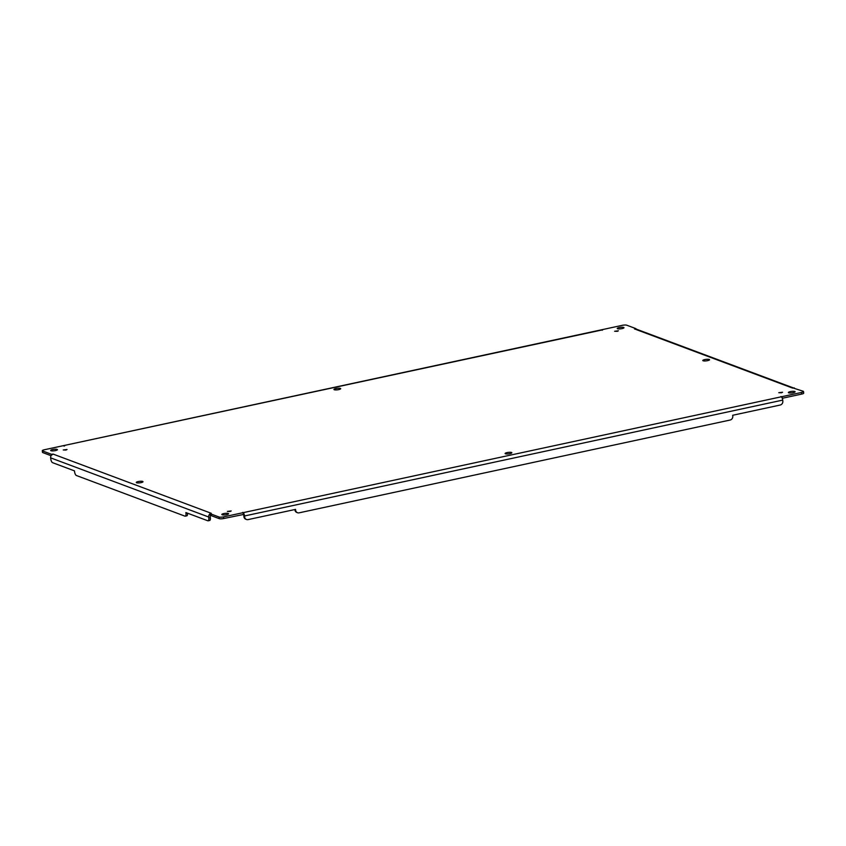 <?xml version="1.0" encoding="UTF-8"?>
<svg xmlns="http://www.w3.org/2000/svg" width="846" height="846" viewBox="0 0 846 846"><rect width="100%" height="100%" fill="white"/><g stroke="black" fill="none" stroke-linecap="round" stroke-linejoin="round"><path stroke-width="1.27" d="M781.461 392.766L778.764 392.692L782.561 392.248L781.461 392.766M226.622 514.654A3.395 0.751 173.3 0 1 221.832 514.527A3.395 0.751 173.3 0 1 225.121 513.374A3.395 0.751 173.3 0 1 228.579 513.734A3.395 0.751 173.3 0 1 226.622 514.654M338.749 389.604A3.395 0.751 173.3 0 1 333.959 389.467A3.395 0.751 173.3 0 1 337.247 388.325A3.395 0.751 173.3 0 1 340.705 388.674A3.395 0.751 173.3 0 1 338.749 389.604M509.884 453.668A3.395 0.751 173.3 0 1 505.104 453.53A3.395 0.751 173.3 0 1 508.383 452.388A3.395 0.751 173.3 0 1 511.851 452.737A3.395 0.751 173.3 0 1 509.884 453.668M141.049 482.622A3.395 0.751 173.3 0 1 136.269 482.484A3.395 0.751 173.3 0 1 139.548 481.342A3.395 0.751 173.3 0 1 143.006 481.702A3.395 0.751 173.3 0 1 141.049 482.622M707.584 360.65A3.395 0.751 173.3 0 1 702.793 360.512A3.395 0.751 173.3 0 1 706.082 359.37A3.395 0.751 173.3 0 1 709.54 359.719A3.395 0.751 173.3 0 1 707.584 360.65M65.935 450.04L63.249 449.966L67.046 449.512L65.935 450.04M617.316 331.325L614.63 331.251L618.415 330.807L617.316 331.325M230.08 511.481L227.394 511.407L231.18 510.963L230.08 511.481M793.157 392.681A3.395 0.751 173.3 0 1 788.366 392.544A3.395 0.751 173.3 0 1 791.655 391.402A3.395 0.751 173.3 0 1 795.113 391.751A3.395 0.751 173.3 0 1 793.157 392.681M622.011 328.618A3.395 0.751 173.3 0 1 617.231 328.481A3.395 0.751 173.3 0 1 620.509 327.339A3.395 0.751 173.3 0 1 623.967 327.688A3.395 0.751 173.3 0 1 622.011 328.618M55.476 450.59A3.395 0.751 173.3 0 1 50.697 450.453A3.395 0.751 173.3 0 1 53.975 449.311A3.395 0.751 173.3 0 1 57.433 449.66A3.395 0.751 173.3 0 1 55.476 450.59M792.628 388.103L634.479 328.904L635.748 328.565L626.749 325.202A3.395 0.751 -6.7 0 0 622.275 325.329L44.256 449.776A3.395 0.751 -6.7 0 0 42.3 450.696A3.395 0.751 -6.7 0 0 42.607 450.96L51.606 454.334L53.087 454.08L211.236 513.279L210.062 513.649L219.061 517.012A3.395 0.751 -6.7 0 0 223.534 516.885L801.553 392.438A3.395 0.751 -6.7 0 0 803.51 391.508A3.395 0.751 -6.7 0 0 803.192 391.243L793.273 388.039M782.286 398.276L801.744 394.077A3.395 0.751 -6.7 0 0 803.7 393.157L803.51 391.508M781.006 396.488L781.947 397.514L782.074 396.626L782.264 398.223M242.802 512.359L243.743 513.385A3.215 1.237 77.8 0 1 244.515 515.975L244.631 516.969A3.395 3.046 110.5 0 0 248.079 519.603L295.54 509.387L295.635 510.201A3.395 3.046 110.5 0 0 299.093 512.835L730.109 420.039A3.395 3.046 110.5 0 0 732.784 416.084L732.689 415.27L780.16 405.044A3.395 3.046 110.5 0 0 782.836 401.099L782.719 400.105A3.215 1.237 -102.2 0 0 781.947 397.514L782.074 396.626M243.743 513.385L243.003 512.687L243.743 513.385L243.003 512.687L243.437 514.495L243.743 513.385M209.597 514.241L210.062 513.649L210.252 515.288L219.251 518.661A3.395 0.751 -6.7 0 0 223.725 518.524L243.437 514.495A1.523 0.582 -102.2 0 1 243.807 515.711L243.923 516.705A3.395 3.046 110.5 0 0 245.795 519.233L246.503 519.497M211.236 513.279L210.548 513.511M210.231 515.098L209.47 514.379L210.062 513.649L209.47 514.379A3.215 2.887 -69.5 0 0 208.698 517.022L208.814 518.016L210.347 517.678L210.231 516.695A1.523 1.364 -69.5 0 1 210.58 515.468L211.119 515.045M53.171 454.112L51.416 455.211A3.215 2.887 110.5 0 0 50.633 457.855L50.76 458.849A3.395 1.311 -102.2 0 0 52.558 462.667L74.48 470.873L74.575 471.687A3.395 1.311 -102.2 0 0 76.373 475.505L184.936 516.145A3.395 1.311 -102.2 0 0 185.263 516.176A3.395 1.311 -102.2 0 0 185.961 513.385L185.866 512.56L207.788 520.766A3.395 1.311 -102.2 0 0 208.116 520.798A3.395 1.311 -102.2 0 0 208.814 518.016M51.416 455.211L51.606 454.334M42.3 450.696L42.49 452.346A3.395 0.751 -6.7 0 0 42.808 452.61L51.077 455.708M64.793 445.726L63.725 445.578L64.793 445.726L64.032 446.117M602.236 330.247L602.796 329.517M634.574 328.935L636.499 329.253L635.748 328.565M636.065 329.041L793.548 387.986M794.563 388.42L794.204 387.88L794.563 388.42M211.426 514.918L210.601 515.447M294.884 509.525L294.937 509.937A3.395 3.046 110.5 0 0 296.809 512.465L297.517 512.729M209.322 520.438A3.395 1.311 -102.2 0 0 209.649 520.47A3.395 1.311 -102.2 0 0 210.347 517.678M186.458 515.817A3.395 1.311 -102.2 0 0 186.786 515.849A3.395 1.311 -102.2 0 0 187.505 513.184M801.553 392.438L801.744 394.077M244.515 515.975L782.719 400.105M223.534 516.885L223.725 518.524M219.061 517.012L219.251 518.661M50.633 457.855L208.698 517.022M42.607 450.96L42.808 452.61M244.631 516.969L243.923 516.705M295.635 510.201L294.937 509.937M187.294 513.099L185.961 513.385M210.643 513.49L210.009 513.659M602.69 329.824L63.757 445.578M794.13 388.208L793.146 388.05L794.225 387.87M209.649 520.47L208.116 520.798M186.786 515.849L185.263 516.176"/></g></svg>
